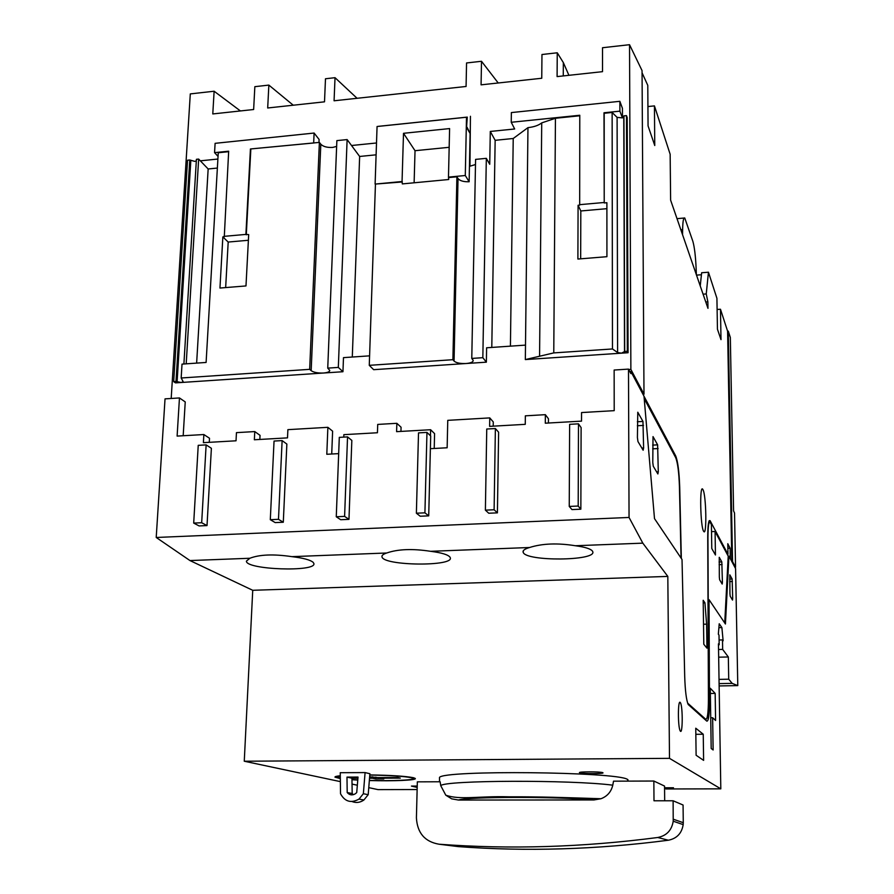 <?xml version="1.0" encoding="UTF-8"?>
<svg xmlns="http://www.w3.org/2000/svg" width="894" height="894" viewBox="0 0 894 894"><rect width="100%" height="100%" fill="white"/><g stroke="black" fill="none" stroke-linecap="round" stroke-linejoin="round"><path stroke-width="1.34" d="M705.779 301.993L707.869 301.848L707.97 308.341L670.623 200.144L670.154 154.271L654.442 105.894L654.754 145.521L648.061 125.909L647.781 85.377L642.06 72.783M664.678 800.789L664.544 786.072L653.849 781.032L613.519 781.177L612.781 785.178C611.205 791.827 607.261 796.342 600.969 798.733L593.951 799.951C557.454 796.52 467.663 796.655 458.443 800.041L451.66 798.834L445.782 795.179L440.753 785.67L440.139 781.769L417.33 781.848L416.414 817.842C417.286 832.973 424.829 841.768 439.043 844.215C509.859 849.512 582.765 847.277 657.76 837.499C666.589 835.722 671.74 830.291 673.216 821.206L673.115 800.778L683.072 805.025L683.273 822.703L683.184 824.614L673.216 821.206M439.043 844.215L458.164 846.596C526.32 851.703 596.399 849.579 668.377 840.226C676.847 838.527 681.787 833.32 683.184 824.614M628.359 781.121L627.42 779.356C616.29 771.69 443.379 769.98 439.49 777.434L439.535 781.781M624.694 351.476L627.331 351.308L628.069 352.728L621.52 353.164L624.694 351.476L623.934 115.874L626.482 115.617L627.331 351.308M617.095 117.371L617.609 352.538L612.468 348.962L612.133 112.465L617.095 117.371L622.392 117.885L623.934 115.874M626.482 115.617L627.197 117.583L628.069 352.728M617.609 352.538L621.52 353.164L525.337 359.578L553.766 352.906L612.468 348.962M186.198 363.836L198.658 159.087L196.423 159.311L183.896 363.992M248.398 240.274L228.193 242.05L222.852 236.899L219.958 288.047L245.984 285.935L248.688 234.597L245.895 234.407L250.432 148.974L319.382 142.403L309.67 369.345L311.168 370.664C313.738 372.429 317.839 373.211 323.46 373.022L175.481 382.878L173.693 381.626L187.539 160.216L189.774 159.992L175.995 381.47L181.191 382.498L183.192 381.727L181.169 377.994L182.018 364.126L206.101 362.45L218.259 152.751L228.64 151.689M189.774 159.992L194.78 161.389L196.322 160.92M173.693 381.626L175.995 381.47M606.903 208.671L580.821 210.973L580.664 258.824M580.821 210.973L578.083 205.274L577.893 259.048L606.925 256.69L606.892 202.714L604.221 202.949L604.199 113.281L612.133 112.465M228.193 242.05L225.657 287.589M449.168 147.309L415.028 150.706L414.123 182.789M402.054 181.516L402.311 183.907L448.721 179.515L448.475 177.113L465.293 175.515L466.5 117.237L377.067 126.512L375.111 184.086L402.054 181.516L403.507 133.307L415.028 150.706M403.507 133.307L449.604 128.58L448.475 177.113M467.283 117.103L378.397 126.333L467.283 117.103L466.567 127.35L470.11 133.485L469.138 181.761C463.673 181.918 459.974 180.856 458.03 178.577L454.063 361.075C456.208 362.908 460.198 363.724 466.02 363.523L373.658 369.68L369.267 365.333L452.9 359.701L454.063 361.075M466.567 127.35L466.5 117.237M465.293 175.515L469.138 181.761M375.111 184.086L402.367 181.963M470.434 116.298L469.965 166.195L475.485 164.53M471.775 358.427L475.586 159.389L486.325 158.339L482.838 357.689L486.37 362.171L466.02 363.523C470.903 363.076 473.284 362.003 473.172 360.327L471.775 358.427L482.838 357.689M604.221 202.949L603.998 112.778L619.888 111.158L619.866 101.313L511.368 112.577L511.234 122.277L514.676 128.982L490.292 131.452L489.733 164.284L486.325 158.339M369.591 355.846L343.486 357.634L342.95 371.725L323.46 373.022C327.562 372.664 329.662 371.792 329.752 370.395L327.74 368.127L336.87 140.615L347.118 139.576L351.532 145.51L376.508 142.984M351.532 145.51L359.645 156.461L376.106 154.818M486.37 362.171L486.615 347.788L525.504 345.118L525.337 359.578M490.292 131.452L495.153 140.313L513.223 138.503L527.963 127.641L525.504 345.118M513.223 138.503L510.418 346.157M495.153 140.313L491.789 347.442M359.645 156.461L352.292 357.03M647.926 106.554L654.442 105.894M642.965 394.254L643.993 394.187L642.048 70.592L629.532 44.7L602.511 47.728L602.511 71.665L557.096 76.593L557.253 52.791L541.965 54.512L541.753 78.259L481.073 84.841L481.508 61.284L466.556 62.96L466.076 86.472L334.077 100.787L335.026 77.689L325.483 78.761L324.511 101.827L267.686 107.984L268.859 85.098L254.846 86.673L253.639 109.515L212.783 113.94L214.124 91.233L190.299 93.904L171.19 398.478M563.265 75.923L563.343 62.602L557.253 52.791M568.919 75.308L563.343 62.602M498.215 82.986L481.508 61.284M357.086 98.295L335.026 77.689M293.254 105.213L268.859 85.098M240.419 110.945L214.124 91.233M732.532 561.521L735.55 567.232L734.533 512.988L733.583 510.921L730.331 337.485L728.286 331.126L732.532 561.521L731.828 561.544M196.635 363.109L208.157 168.977L217.376 168.061M198.658 159.087L208.157 168.977M319.382 142.403L320.812 144.236C323.259 146.65 327.215 147.711 332.657 147.421L336.647 146.415M313.693 142.492L314.107 133.05L215.108 143.331L214.56 152.639L218.047 156.394M314.107 133.05L319.102 139.464L318.968 142.448M250.432 148.974L314.062 142.951M246.286 234.809L250.823 149.421M214.56 152.639L228.674 151.198L224.282 236.776L222.852 236.899M217.89 159.043L200.323 160.831M619.866 101.313L622.425 108.297L622.459 117.863M619.888 111.158L622.392 117.885M511.234 122.277L579.781 115.259L579.681 205.139L578.083 205.274M527.963 127.641C533.975 126.97 538.568 125.395 541.719 122.891L539.574 356.203M579.781 115.773L555.442 118.265L541.719 122.891M430.383 448.676L428.718 515.86L424.918 512.832L426.963 432.405L430.707 436.015L430.383 448.676L447.145 447.771L447.76 420.348L489.767 417.9L489.621 426.371L525.259 424.337L525.348 415.833L545.362 414.671L545.295 423.197L581.525 421.13L581.558 412.559L614.212 410.659L614.144 370.038L628.493 369.11L630.885 373.614L630.885 371.502L629.801 371.569M545.362 414.671L548.447 418.761L548.413 423.018M489.767 417.9L493.276 421.934L493.209 426.159M434.227 448.464L434.585 433.624L430.606 429.723L430.461 435.78M400.948 431.411L401.071 427.243L396.847 423.309L396.601 431.657L430.606 429.723M343.765 437.11L343.855 434.663L377.436 432.752L377.715 424.426L396.847 423.309M331.719 454.007L332.613 431.176L327.874 427.321L326.802 454.275L338.67 453.627M259.841 439.446L260.042 435.356L254.768 431.578L254.354 439.759L287.51 437.87L287.879 429.656L327.874 427.321M209.274 442.329L209.509 438.261L203.866 434.54L203.396 442.664L236.027 440.798L236.452 432.64L254.768 431.578M183.181 435.747L185.237 401.92L179.459 397.942L177.113 436.093L203.866 434.54M628.493 369.11L629.052 517.458L156.215 537.473L165.032 398.869L179.459 397.942M580.854 509.189L581.111 427.6L578.485 423.834L569.634 424.337L569.243 506.429L571.97 509.58L580.854 509.189L578.194 506.038L569.243 506.429M201.675 522.733L193.696 523.079L199.094 525.929L207.017 525.583L201.675 522.733L206.134 444.888L198.233 445.335L193.696 523.079M206.134 444.888L211.386 448.296L207.017 525.583M270.301 519.682L275.184 522.599L283.297 522.241L278.481 519.325L270.301 519.682L274.045 441.055L282.124 440.597L278.481 519.325M282.124 440.597L286.862 444.072L283.297 522.241M336.267 516.766L340.692 519.727L348.973 519.358L344.603 516.386L336.267 516.766L339.295 437.367L347.542 436.898L344.603 516.386M347.542 436.898L351.834 440.429L348.973 519.358M426.963 432.405L418.515 432.886L416.38 513.212L420.225 516.229L428.718 515.86M424.918 512.832L416.38 513.212M485.386 510.15L488.739 513.234L497.41 512.854L494.114 509.759L485.386 510.15L486.749 429.031L495.377 428.539L494.114 509.759M495.377 428.539L498.617 432.215L497.41 512.854M578.485 423.834L578.194 506.038M706.953 648.15L703.801 644.261L703.187 600.276L704.941 602.824L706.606 624.157L706.953 648.15M702.986 489.677L702.785 489.342C699.454 483.643 700.393 527.628 703.701 531.36C706.964 536.959 706.238 495.097 702.986 489.677M644.004 396.254L675.64 455.806C677.831 461.203 679.183 471.674 679.708 487.185L681.34 558.493M687.62 703.097L705.735 719.279C707.456 719.536 708.35 712.82 708.428 699.119L707.735 537.115C707.813 524.99 708.607 519.526 710.104 520.71L709.188 520.755M709.043 521.034L710.104 520.71M710.272 520.99L727.973 554.314L727.783 543.708L730.107 548.212L730.297 558.672M731.817 561.521L727.593 331.171L720.475 309.246L721 339.642L717.446 329.227L716.921 298.317L708.45 272.223L706.249 293.936L707.869 301.848M630.885 371.502L644.004 396.21L654.497 518.609L682.021 559.499L684.703 676.367C685.162 690.693 686.324 700.058 688.19 704.483L706.819 721.145C708.529 721.391 709.411 714.664 709.49 700.963L709.031 599.65L725.425 624.001L728.945 556.113L735.583 568.606L737.785 685.609L719.134 685.933M727.593 331.171L728.286 331.126M724.732 622.973L728.219 556.146L728.945 556.113M728.219 556.146L715.077 531.494L715.446 554.984L711.78 548.536L711.412 524.633L710.16 522.308C708.763 521.202 708.026 526.309 707.947 537.618L708.216 599.673L709.031 599.65M681.06 558.079L679.44 486.861C678.948 472.356 677.686 462.589 675.64 457.549L644.216 398.623M628.706 369.535L630.873 369.39L643.993 394.187M735.55 567.232L734.868 567.254M715.077 531.494L711.523 531.628M718.899 627.677L721.894 627.599L719.223 623.766L718.34 634.204L719.011 635.109L719.167 644.775L718.474 644.786M719.089 639.992L722.486 639.914L723.123 640.786L721.894 627.599M718.541 649.502L722.654 649.413L722.486 639.914M708.45 272.223L701.645 272.748L700.237 285.935M696.113 755.262L703.612 760.369L703.243 734.242L695.755 728.219L696.113 755.262M695.834 734.32L703.243 734.242M680.178 702.393C677.842 699.555 677.808 726.9 680.155 730.756C682.692 736.298 682.982 706.886 680.457 702.773L680.178 702.393M711.188 748.49L713.133 749.977L712.641 717.748L715.591 720.475L715.166 693.409L710.283 688.235L711.188 748.49M710.361 693.487L715.166 693.409M707.456 717.815L707.433 716.273M707.076 717.826L708.551 717.804M710.73 717.77L712.641 717.748M703.22 602.88L704.941 602.824M703.522 624.236L706.606 624.157M729.94 593.672L730.208 596.209L732.521 600.075L732.7 598.332L732.13 578.977L729.817 574.853L729.94 593.672M719.335 577.088L719.625 579.77L722.196 584.061L722.408 582.251L721.816 561.901L719.245 557.32L719.335 577.088M637.411 437.501L637.958 441.547L643.144 450.23L643.613 447.972L642.965 421.454L637.78 412.223L637.411 437.501M652.776 462.466L653.268 466.221L657.872 473.965L658.286 471.786L657.626 444.843L653.022 436.596L652.776 462.466M727.258 554.347L727.973 554.314M727.872 548.29L730.107 548.212M703.075 294.182L706.249 293.936M629.052 517.458L642.82 543.15L667.818 576.418L669.494 758.347L720.81 788.843L665.896 788.966L673.484 787.759L664.566 787.782M665.896 788.966L665.885 787.782M358.013 777.065L346.984 777.109L347.196 792.553C349.599 795.179 352.359 795.559 355.477 793.693L356.728 792.531L358.013 777.065M352.113 801.572C356.203 803.147 360.137 802.622 363.903 800.007L359.019 799.091C351.063 803.482 344.894 801.706 340.525 793.76L340.256 772.707L365.087 772.584L363.355 793.716L368.194 794.688L369.904 773.735L365.087 772.584M359.019 799.091L363.355 793.716M357.913 778.193L351.945 778.216L352.18 793.526L353.365 794.688M363.903 800.007L368.194 794.688M346.984 777.109L351.945 778.216M347.196 792.553L352.18 793.526M602.768 772.673C600.746 771.567 577.468 771.589 579.535 772.695C580.485 773.846 604.992 773.902 602.902 772.751L602.768 772.673M417.219 786.061L411.452 786.083L417.185 787.413M369.367 780.384C392.019 781.121 414.95 780.138 413.162 778.428L411.553 777.758C404.233 776.283 390.309 775.389 369.792 775.076M340.301 776.093L337.105 777.199L340.323 778.261M351.968 779.523L357.779 779.903M369.356 780.529C393.17 781.289 417.152 780.25 415.274 778.462L413.587 777.746C405.943 776.193 391.36 775.254 369.814 774.919M340.29 775.746C336.524 776.148 334.758 776.618 334.982 777.165L340.323 778.585M351.968 779.702L357.768 780.06M369.892 776.819L369.859 777.612M380.565 777.568L380.553 778.193L400.322 778.115L397.774 777.501L377.916 777.579L369.658 776.819M375.893 777.109L375.838 778.987L383.805 778.965L380.553 778.193M372.586 776.808L372.541 778.227L375.838 778.987M352.929 778.205L357.913 778.283M369.535 778.238L372.541 778.227M352.314 778.216L352.929 778.305M669.494 758.347L244.263 761.23L340.368 781.624M352.035 784.105L357.332 785.223M368.775 787.648L378.05 789.625L417.129 789.536M720.81 788.843L718.452 643.825L719.167 644.775M667.818 576.418L252.734 590.297L244.263 761.23M386.722 552.995C383.202 554.146 381.615 555.431 381.984 556.85C383.28 565.958 455.113 566.673 450.185 557.532L450.051 557.241C448.207 554.716 441.725 552.738 430.606 551.307C412.525 548.536 397.897 549.106 386.722 552.995L291.925 556.649C273.631 553.956 259.618 554.492 249.862 558.258L246.42 561.119C245.727 569.746 316.711 572.227 313.872 563.522L313.191 562.371C310.397 559.935 303.301 558.024 291.925 556.649M529.561 547.508C524.487 549.005 522.375 550.659 523.247 552.492C526.454 561.51 595.762 560.963 592.823 551.9L592.532 551.185C590.8 548.86 585.078 547.05 575.39 545.742C557.543 542.881 542.267 543.474 529.561 547.508L430.606 551.307M629.532 44.7L630.873 369.39M156.215 537.473L189.964 560.56L252.734 590.297M249.862 558.258L189.964 560.56M642.82 543.15L575.39 545.742M245.895 234.407L223.869 236.374M604.02 202.502L579.468 204.692M347.118 139.576L338.323 367.412L327.74 368.127M338.323 367.412L342.95 371.725M309.67 369.345L181.169 377.994M722.654 649.413L728.331 656.978L728.722 679.205L719.033 679.384M728.722 679.205L732.164 683.374L719.1 683.608M717.111 309.48L720.475 309.246M701.432 274.749L696.504 275.128M696.359 274.704L696.158 269.116C695.61 256.399 694.504 247.113 692.85 241.279L684.748 217.991C683.519 217.309 682.804 221.176 682.625 229.59L682.547 234.697M470.11 133.485L467.081 127.306M448.766 177.56L456.901 176.788L458.03 178.577M456.901 176.788L452.9 359.701M375.435 184.522L369.267 365.333M732.164 683.374L737.785 685.609M728.331 656.978L718.675 657.179M458.443 800.041L593.951 799.951M673.115 800.778L653.995 800.789L653.849 781.032M612.781 785.178C570.819 779.68 443.938 780.205 440.753 785.67M623.777 116.689L624.526 352.068M190.824 160.629L177.09 381.939M320.812 144.236L311.168 370.664M674.735 455.851L675.64 455.806M704.707 719.29L705.735 719.279M708.428 700.985L709.49 700.963M729.672 579.055L732.13 578.977M729.716 581.569L732.387 581.48M731.504 598.365L732.7 598.332M719.078 562.002L721.816 561.901M719.122 564.662L722.106 564.561M721.134 582.296L722.408 582.251M637.333 421.767L642.965 421.454M637.355 425.756L643.479 425.41M641.847 448.062L643.613 447.972M652.654 445.111L657.626 444.843M652.676 448.833L658.096 448.542M656.621 471.864L658.286 471.786M682.625 229.59L680.837 229.736M555.442 118.265L553.766 352.906M657.76 837.499L668.377 840.226M673.294 819.217L683.273 822.703M627.655 781.121L627.912 779.602M709.3 522.353L708.651 522.375M680.457 702.773L679.462 702.796M702.785 489.342L701.935 489.387M413.162 778.428L413.184 777.657M337.116 776.998L337.15 776.182M381.984 556.85L382.006 555.945M523.247 552.492L523.258 550.872M677.004 218.65L684.066 218.047M445.782 795.179C460.254 800.275 478.692 795.928 508.809 796.8C540.021 796.677 565.634 797.571 600.969 798.733"/></g></svg>
